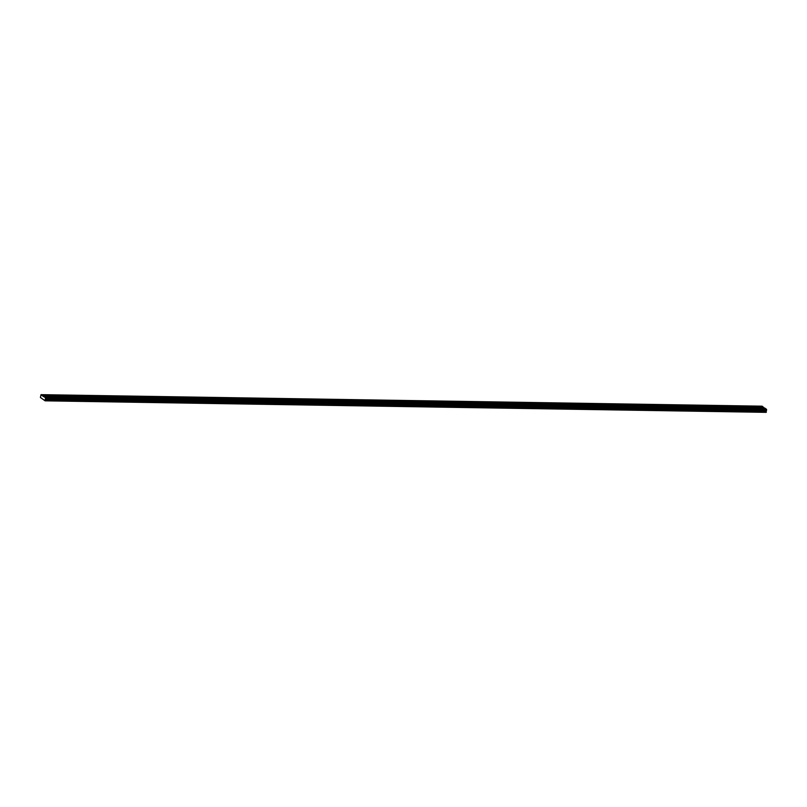 <?xml version="1.0" encoding="UTF-8"?>
<svg xmlns="http://www.w3.org/2000/svg" width="807" height="807" viewBox="0 0 807 807"><rect width="100%" height="100%" fill="white"/><g stroke="black" fill="none" stroke-linecap="round" stroke-linejoin="round"><path stroke-width="1.21" d="M404.539 402.522L406.365 403.117L404.539 402.522M416.755 402.713L418.581 403.308L416.755 402.713M428.981 402.915L430.807 403.5L428.981 402.915M441.197 403.107L443.023 403.702L441.197 403.107M453.423 403.298L455.249 403.893L453.423 403.298M465.649 403.5L467.465 404.085L465.649 403.5M477.865 403.692L479.691 404.287L477.865 403.692M490.091 403.883L491.917 404.478L490.091 403.883M502.307 404.085L504.133 404.68L502.307 404.085M514.533 404.277L516.359 404.872L514.533 404.277M526.749 404.468L528.575 405.064L526.749 404.468M538.975 404.67L540.801 405.265L538.975 404.67M551.191 404.862L553.017 405.457L551.191 404.862M563.417 405.064L565.243 405.649L563.417 405.064M575.643 405.255L577.459 405.85L575.643 405.255M587.859 405.447L589.685 406.042L587.859 405.447M600.085 405.649L601.911 406.234L600.085 405.649M612.301 405.84L614.127 406.435L612.301 405.84M624.527 406.032L626.353 406.627L624.527 406.032M636.743 406.234L638.569 406.829L636.743 406.234M648.969 406.425L650.795 407.021L648.969 406.425M661.185 406.617L663.011 407.212L661.185 406.617M673.411 406.819L675.237 407.414L673.411 406.819M685.637 407.01L687.453 407.606L685.637 407.01M697.853 407.202L699.679 407.797L697.853 407.202M710.079 407.404L711.905 407.999L710.079 407.404M722.295 407.596L724.121 408.191L722.295 407.596M734.521 407.797L736.347 408.382L734.521 407.797M746.737 407.989L748.563 408.584L746.737 407.989M758.963 408.181L760.789 408.776L758.963 408.181M401.876 400.635L403.702 401.23L401.876 400.635M414.102 400.837L415.928 401.422L414.102 400.837M426.328 401.029L428.144 401.624L426.328 401.029M438.544 401.22L440.37 401.815L438.544 401.22M450.77 401.422L452.596 402.007L450.77 401.422M462.986 401.614L464.812 402.209L462.986 401.614M475.212 401.805L477.038 402.4L475.212 401.805M487.428 402.007L489.254 402.602L487.428 402.007M499.654 402.199L501.48 402.794L499.654 402.199M511.87 402.39L513.696 402.986L511.87 402.39M524.096 402.592L525.922 403.187L524.096 402.592M536.322 402.784L538.138 403.379L536.322 402.784M548.538 402.986L550.364 403.571L548.538 402.986M560.764 403.177L562.59 403.772L560.764 403.177M572.98 403.369L574.806 403.964L572.98 403.369M585.206 403.571L587.032 404.156L585.206 403.571M597.422 403.762L599.248 404.357L597.422 403.762M609.648 403.954L611.474 404.549L609.648 403.954M621.864 404.156L623.69 404.751L621.864 404.156M634.09 404.347L635.916 404.943L634.09 404.347M646.316 404.539L648.132 405.134L646.316 404.539M658.532 404.741L660.358 405.336L658.532 404.741M670.758 404.932L672.584 405.528L670.758 404.932M682.974 405.134L684.8 405.719L682.974 405.134M695.2 405.326L697.026 405.921L695.2 405.326M707.416 405.518L709.242 406.113L707.416 405.518M719.642 405.719L721.468 406.304L719.642 405.719M731.858 405.911L733.684 406.506L731.858 405.911M744.084 406.103L745.91 406.698L744.084 406.103M756.31 406.304L758.126 406.899L756.31 406.304M62.331 397.054L64.157 397.639L62.331 397.054M74.557 397.246L76.383 397.841L74.557 397.246M86.773 397.437L88.599 398.033L86.773 397.437M98.999 397.639L100.825 398.234L98.999 397.639M111.215 397.831L113.041 398.426L111.215 397.831M123.441 398.022L125.267 398.618L123.441 398.022M135.667 398.224L137.483 398.819L135.667 398.224M147.883 398.416L149.709 399.011L147.883 398.416M160.109 398.618L161.935 399.203L160.109 398.618M172.325 398.809L174.151 399.404L172.325 398.809M184.551 399.001L186.377 399.596L184.551 399.001M196.767 399.203L198.593 399.788L196.767 399.203M208.993 399.394L210.819 399.99L208.993 399.394M221.209 399.586L223.035 400.181L221.209 399.586M233.435 399.788L235.261 400.383L233.435 399.788M245.661 399.979L247.477 400.575L245.661 399.979M257.877 400.171L259.703 400.766L257.877 400.171M270.103 400.373L271.929 400.968L270.103 400.373M282.319 400.565L284.145 401.16L282.319 400.565M294.545 400.766L296.371 401.351L294.545 400.766M306.761 400.958L308.587 401.553L306.761 400.958M318.987 401.15L320.813 401.745L318.987 401.15M331.203 401.351L333.029 401.936L331.203 401.351M343.429 401.543L345.255 402.138L343.429 401.543M355.655 401.735L357.471 402.33L355.655 401.735M367.871 401.936L369.697 402.532L367.871 401.936M380.097 402.128L381.923 402.723L380.097 402.128M392.313 402.32L394.139 402.915L392.313 402.32M50.115 396.852L51.941 397.447L50.115 396.852M59.678 395.168L61.503 395.763L59.678 395.168M71.894 395.359L73.719 395.955L71.894 395.359M84.12 395.561L85.946 396.156L84.12 395.561M96.336 395.753L98.161 396.348L96.336 395.753M108.562 395.955L110.388 396.54L108.562 395.955M120.788 396.146L122.614 396.741L120.788 396.146M133.004 396.338L134.83 396.933L133.004 396.338M145.23 396.54L147.056 397.125L145.23 396.54M157.446 396.731L159.272 397.326L157.446 396.731M169.672 396.923L171.498 397.518L169.672 396.923M181.888 397.125L183.714 397.72L181.888 397.125M194.114 397.316L195.94 397.912L194.114 397.316M206.34 397.508L208.156 398.103L206.34 397.508M218.556 397.71L220.382 398.305L218.556 397.71M230.782 397.901L232.608 398.497L230.782 397.901M242.998 398.093L244.824 398.688L242.998 398.093M255.224 398.295L257.05 398.89L255.224 398.295M267.44 398.487L269.266 399.082L267.44 398.487M279.666 398.688L281.492 399.273L279.666 398.688M291.882 398.88L293.708 399.475L291.882 398.88M304.108 399.072L305.934 399.667L304.108 399.072M316.334 399.273L318.15 399.858L316.334 399.273M328.55 399.465L330.376 400.06L328.55 399.465M340.776 399.657L342.602 400.252L340.776 399.657M352.992 399.858L354.818 400.454L352.992 399.858M365.218 400.05L367.044 400.645L365.218 400.05M377.434 400.242L379.26 400.837L377.434 400.242M389.66 400.443L391.486 401.039L389.66 400.443M47.452 394.976L49.277 395.571L47.452 394.976M399.687 405.951L45.121 400.827L766.196 412.347L766.357 411.812L45.283 400.292L45.031 399.657L766.105 411.177L766.357 411.812M45.121 400.827L40.4 397.478L41.026 394.653L42.761 396.055L764.552 408.09M766.499 409.29L399.879 403.429L398.194 402.239L764.814 408.1L766.499 409.29L766.579 410.269L45.363 398.91L766.438 410.43L766.105 411.177M763.785 407.364L397.165 401.503L395.491 400.312L762.101 406.173L763.826 407.585M399.697 405.921L766.297 412.236M398.194 402.239L43.639 396.681L42.761 396.055M766.186 410.713L45.363 398.91M45.505 398.749L45.424 397.76L399.879 403.429M43.739 396.57L45.424 397.76M766.569 409.603L45.495 398.083M42.71 395.844L397.165 401.503M395.491 400.312L41.026 394.653M398.133 402.239L399.818 403.429M395.42 400.312L397.105 401.503M766.63 409.916L45.565 398.396M45.535 398.708L766.61 410.238M766.65 409.986L45.575 398.466"/></g></svg>
